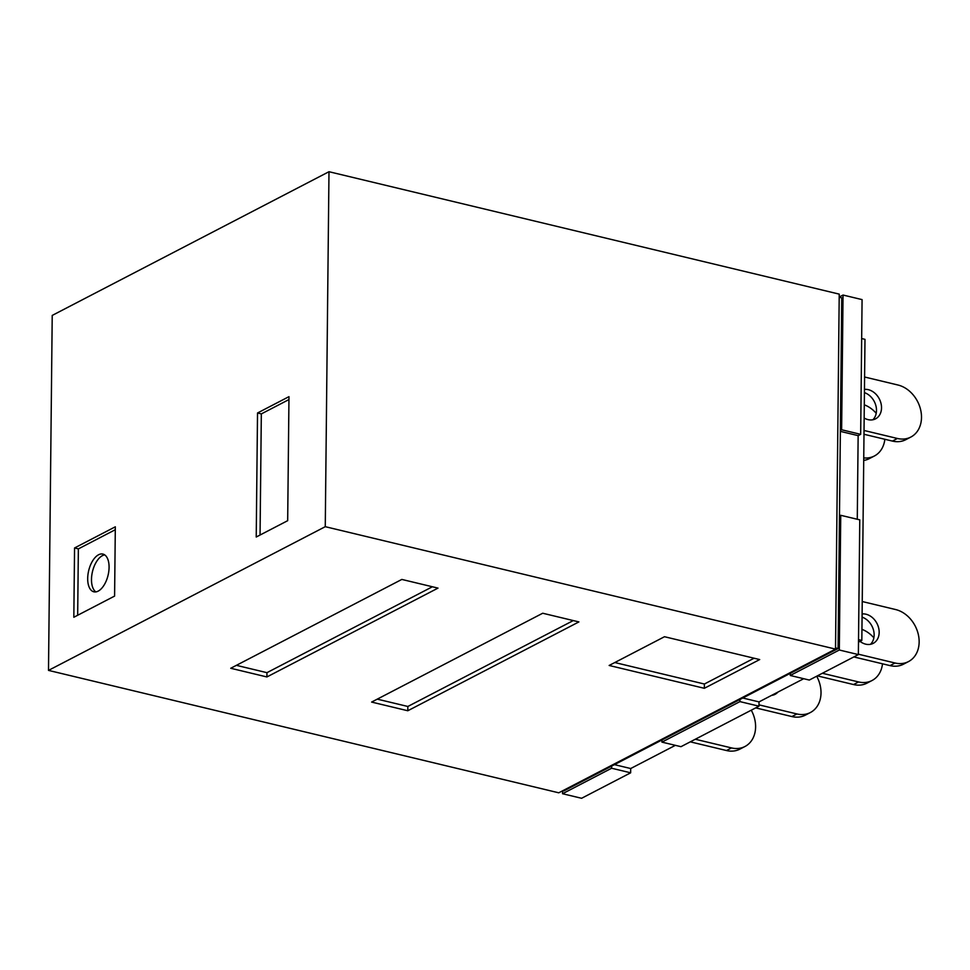 <?xml version="1.0" encoding="UTF-8"?>
<svg xmlns="http://www.w3.org/2000/svg" width="970" height="970" viewBox="0 0 970 970"><rect width="100%" height="100%" fill="white"/><g stroke="black" fill="none" stroke-linecap="round" stroke-linejoin="round"><path stroke-width="1.45" d="M777.94 692.083A15.981 12.525 -117.4 0 1 775.078 694.326A15.981 12.525 -117.4 0 1 771.599 695.381M758.989 704.851L796.94 713.956A28.53 22.358 62.6 0 0 810.362 712.538A28.53 22.358 62.6 0 0 821.02 692.932A28.53 22.358 62.6 0 0 816.691 676.223M810.362 712.538L805.33 715.157A28.53 22.358 -117.4 0 1 791.908 716.563L755.715 707.882M863.749 457.901A28.53 22.358 62.6 0 0 874.358 456.009A28.53 22.358 62.6 0 0 884.846 439.277M874.358 456.009L869.326 458.616A28.53 22.358 -117.4 0 1 863.712 460.423M876.213 413.268A28.53 22.358 62.6 0 0 864.294 404.817M822.39 673.265L858.583 681.946A28.53 22.358 62.6 0 0 872.018 680.528A28.53 22.358 62.6 0 0 882.494 663.807M872.018 680.528L866.974 683.147A28.53 22.358 -117.4 0 1 853.552 684.553L817.358 675.872M873.861 637.799A28.53 22.358 62.6 0 0 861.942 629.348M864.464 389.406A15.981 12.525 -117.4 0 1 881.524 407.861A15.981 12.525 -117.4 0 1 875.546 418.846A15.981 12.525 -117.4 0 1 864.161 418.046M872.842 419.78A15.981 12.525 62.6 0 0 876.492 410.468A15.981 12.525 62.6 0 0 864.428 392.632M864.027 430.462L897.42 438.476A28.53 22.358 62.6 0 0 910.842 437.058A28.53 22.358 62.6 0 0 921.5 417.452A28.53 22.358 62.6 0 0 897.977 385.017L864.585 377.003M910.842 437.058L905.81 439.677A28.53 22.358 -117.4 0 1 892.388 441.083L863.991 434.269M862.112 613.937A15.981 12.525 -117.4 0 1 879.172 632.391A15.981 12.525 -117.4 0 1 873.206 643.365A15.981 12.525 -117.4 0 1 860.026 641.376M870.49 644.31A15.981 12.525 62.6 0 0 874.14 634.998A15.981 12.525 62.6 0 0 862.075 617.15M858.365 654.192L895.067 663.007A28.53 22.358 62.6 0 0 908.49 661.588A28.53 22.358 62.6 0 0 919.148 641.982A28.53 22.358 62.6 0 0 895.625 609.548L862.233 601.533M908.49 661.588L903.458 664.207A28.53 22.358 -117.4 0 1 890.036 665.614L853.842 656.932M695.32 739.237L731.525 747.918A28.53 22.358 62.6 0 0 744.948 746.512A28.53 22.358 62.6 0 0 755.606 726.906A28.53 22.358 62.6 0 0 751.265 710.185M744.948 746.512L739.916 749.119A28.53 22.358 -117.4 0 1 726.494 750.537L690.288 741.844M858.523 639.642L861.833 640.43L858.486 642.164M861.833 640.43L864.985 339.354L861.675 338.554M858.365 654.58L859.772 519.859L840.735 515.3L839.317 650.009L790.259 675.484L809.295 680.055L858.365 654.58L839.317 650.009M803.693 678.709L759.025 701.904L758.976 706.184L739.94 701.613L661.94 742.123L680.976 746.682L758.976 706.184M675.375 745.336L630.694 768.531L630.658 772.811L611.621 768.24L611.633 766.106L563.837 790.926L562.83 790.683M611.621 768.24L562.551 793.727L581.588 798.286L630.658 772.811M860.669 434.33L862.075 299.609L843.039 295.038L841.633 429.758L860.669 434.33L858.147 435.639L857.274 519.265M840.36 431.371L858.147 435.639M839.208 297.038L843.039 295.038M839.195 297.22L841.754 297.838L840.372 430.413L841.633 429.758M840.735 515.3L839.474 515.943L838.092 648.53L790.283 673.35L790.259 675.484M742.777 698.012L759.025 701.904M739.94 701.613L739.964 699.479L661.964 739.977L661.94 742.123M614.459 764.639L630.694 768.531M562.551 793.727L562.588 790.817M840.372 430.413L839.474 515.943M790.283 673.35L739.964 699.479M661.964 739.977L611.633 766.106M835.522 647.911L838.092 648.53M754.09 658.218L704.39 684.02L704.341 688.3L609.148 665.468L664.498 636.72L759.692 659.564L704.341 688.3M614.798 662.534L704.39 684.02M432.402 586.765L266.956 672.671L266.908 676.951L230.739 668.269L401.835 579.429L438.003 588.111L266.908 676.951M236.389 665.335L266.956 672.671M573.294 620.57L407.849 706.475L407.8 710.755L371.619 702.074L542.715 613.234L578.896 621.915L407.8 710.755M377.269 699.14L407.849 706.475M48.5 670.391L558.744 792.805L835.51 649.1L839.232 294.128L328.988 171.714L325.265 526.686L48.5 670.391L52.222 315.42L328.988 171.714M288.939 399.567L261.33 413.899L260.057 535.016M835.51 649.1L325.265 526.686M257.523 412.99L288.975 396.657L287.678 520.684L256.225 537.016L257.523 412.99L261.33 413.899M73.829 617.259L74.557 547.965L115.321 526.807L114.593 596.089L73.829 617.259M74.557 547.965L78.364 548.887L77.673 615.259M115.284 529.717L78.364 548.887M109.076 567.389A19.4 9.967 103.5 0 1 93.86 591.809A19.4 9.967 103.5 0 1 87.688 578.496A19.4 9.967 103.5 0 1 102.905 554.076A19.4 9.967 103.5 0 1 109.076 567.389M95.848 591.894A19.4 9.967 103.5 0 1 91.495 579.405A19.4 9.967 103.5 0 1 104.724 554.901M796.94 713.956L791.908 716.563M858.583 681.946L853.552 684.553M897.42 438.476L892.388 441.083M895.067 663.007L890.036 665.614M731.525 747.918L726.494 750.537"/></g></svg>
